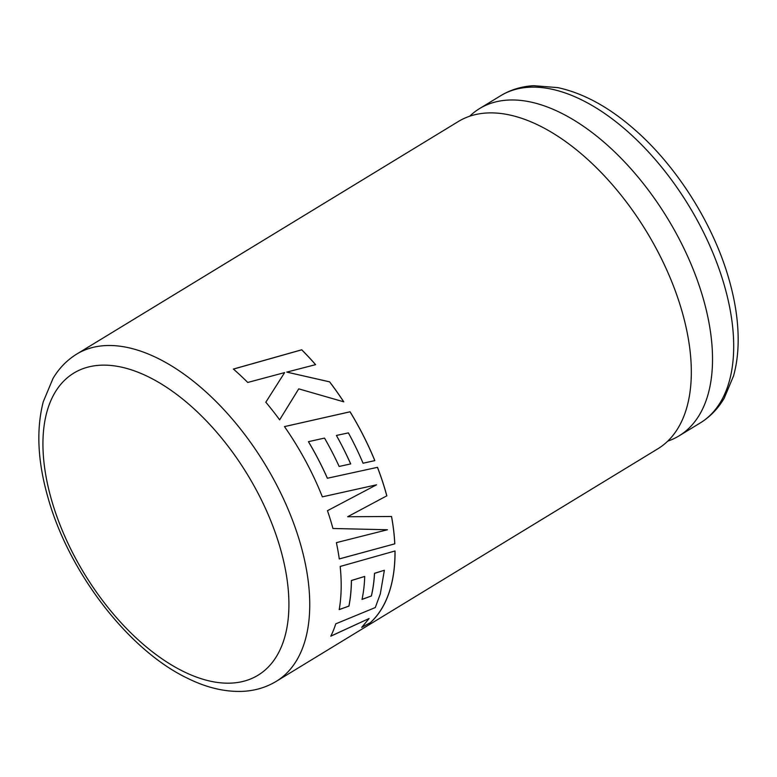 <?xml version="1.0" encoding="UTF-8"?>
<svg xmlns="http://www.w3.org/2000/svg" width="777" height="777" viewBox="0 0 777 777"><rect width="100%" height="100%" fill="white"/><g stroke="black" fill="none" stroke-linecap="round" stroke-linejoin="round"><path stroke-width="1.17" d="M657.828 448.805A191.647 103.409 -121.4 0 0 681.759 310.499A191.647 103.409 -121.4 0 0 508.595 114.753A191.647 103.409 -121.4 0 0 458.362 121.503L76.787 354.05A191.647 103.409 58.6 0 1 300.184 543.045A191.647 103.409 58.6 0 1 276.253 681.351L657.828 448.805M330.808 636.188A191.647 103.409 -121.4 0 0 335.771 623.834L375.291 607.546L380.303 593.929L384.372 570.26L374.543 573.348A191.647 103.409 -121.4 0 1 371.396 595.969L362.033 599.417A191.647 103.409 -121.4 0 0 364.724 576.437L351.427 580.526A191.647 103.409 -121.4 0 1 348.951 606.099L339.219 609.595A191.647 103.409 -121.4 0 0 340.18 566.462L395.027 550.98A191.647 103.409 -121.4 0 1 389.869 590.238A191.647 103.409 -121.4 0 1 370.493 622.61L361.742 627.369L369.085 618.521L330.808 636.188M386.839 495.843A191.647 103.409 -121.4 0 0 385.499 491.054A191.647 103.409 -121.4 0 0 377.496 467.327L327.408 478.243A191.647 103.409 -121.4 0 0 308.45 441.666L324.514 438.092A191.647 103.409 -121.4 0 1 339.151 466.443L350.699 463.918A191.647 103.409 -121.4 0 0 336.412 435.45L348.387 432.886A191.647 103.409 -121.4 0 1 363.063 463.228L374.835 460.615A191.647 103.409 -121.4 0 0 350.068 411.791L284.469 426.592A191.647 103.409 -121.4 0 1 317.337 484.877A191.647 103.409 -121.4 0 1 322.358 496.853L376.534 484.819L327.476 510.693A191.647 103.409 -121.4 0 1 331.643 523.873A191.647 103.409 -121.4 0 1 332.945 528.496L387.461 529.759L336.383 542.647A191.647 103.409 -121.4 0 1 339.267 558.945L394.813 543.832A191.647 103.409 -121.4 0 0 391.55 516.501L347.669 516.734L386.791 495.833A191.569 103.37 -121.4 0 0 377.457 467.336M667.705 441.161A191.647 103.409 -121.4 0 0 679.03 435.887A191.647 103.409 -121.4 0 0 702.962 297.581A191.647 103.409 -121.4 0 0 529.788 101.836A191.647 103.409 -121.4 0 0 479.564 108.586A191.647 103.409 -121.4 0 0 469.687 116.229M284.635 372.591L265.812 402.214A191.647 103.409 -121.4 0 1 279.642 419.833L298.737 388.859L343.764 401.826A191.647 103.409 -121.4 0 0 329.613 381.837L286.762 372.105L315.608 364.656A191.647 103.409 -121.4 0 0 301.738 349.786L233.391 369.056A191.647 103.409 -121.4 0 1 247.737 382.459L284.635 372.591L265.792 402.243M279.613 419.862L298.737 388.859M343.706 401.806A191.569 103.37 -121.4 0 0 329.584 381.866L286.762 372.105M315.559 364.666A191.569 103.37 -121.4 0 0 301.719 349.835L301.738 349.786M301.719 349.835L233.382 369.104M347.669 516.734L386.791 495.833M308.45 441.666L308.42 441.686A191.569 103.37 -121.4 0 1 327.37 478.253L327.408 478.243M339.102 466.453L350.699 463.918M336.383 435.47L336.412 435.45A191.569 103.37 -121.4 0 1 350.66 463.927M363.024 463.228L374.835 460.615M374.786 460.615A191.569 103.37 -121.4 0 0 350.038 411.82L350.068 411.791M350.038 411.82L284.44 426.622M322.319 496.853L376.534 484.819M332.896 528.486L387.461 529.759M339.209 558.925L394.813 543.832M394.765 543.803A191.569 103.37 -121.4 0 0 391.511 516.501M330.759 636.14L369.085 618.521M361.693 627.311L370.493 622.61M370.454 622.552A191.569 103.37 -121.4 0 0 389.821 590.19A191.569 103.37 -121.4 0 0 394.978 550.99M339.16 609.547L348.951 606.099M348.902 606.06A191.569 103.37 -121.4 0 0 351.379 580.487L351.427 580.526M351.379 580.487L364.724 576.437M361.985 599.378L371.396 595.969M371.348 595.92A191.569 103.37 -121.4 0 0 374.495 573.309L374.543 573.348M374.495 573.309L384.372 570.26M51.768 500.757A176.903 95.454 -121.4 0 0 211.616 681.448A176.903 95.454 -121.4 0 0 280.079 547.552A176.903 95.454 -121.4 0 0 120.221 366.87A176.903 95.454 -121.4 0 0 51.768 500.757M500.738 95.678C510.674 89.695 521.688 86.364 533.77 85.693L557.867 87.626C583.508 93.23 609.003 107.139 634.362 129.351C676.66 166.084 713.063 223.679 728.787 278.613C735.314 301.107 738.441 322.368 738.15 342.375C737.956 354.38 736.421 365.559 733.546 375.893L724.213 398.193C718.084 408.624 710.081 416.89 700.203 422.979A191.647 103.409 -121.4 0 0 724.135 284.673A191.647 103.409 -121.4 0 0 500.738 95.678L479.564 108.586M76.787 354.05C67.036 360.052 59.11 368.181 53.011 378.438L43.269 401.748C36.033 429.827 37.684 462.043 48.213 498.416C69.134 572.698 128.409 650.019 187.354 678.185C206.799 687.849 225.553 692.22 243.619 691.307C255.555 690.588 266.433 687.266 276.253 681.351M700.203 422.979L679.03 435.887"/></g></svg>

